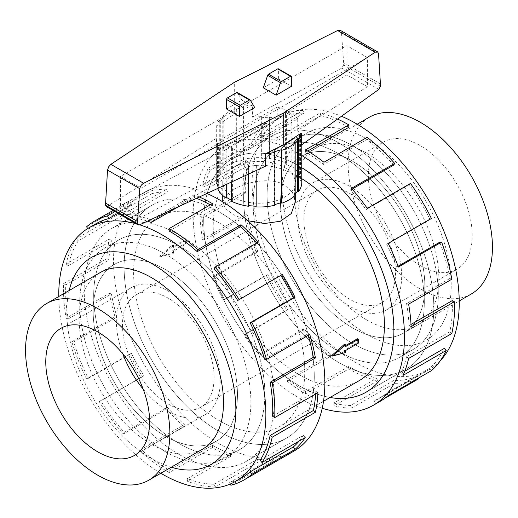 <?xml version="1.0" encoding="UTF-8"?>
<svg xmlns="http://www.w3.org/2000/svg" width="518" height="518" viewBox="0 0 518 518"><rect width="100%" height="100%" fill="white"/><g stroke="black" fill="none" stroke-linecap="round" stroke-linejoin="round"><path stroke-width="0.39" stroke-dasharray="2.59 1.94" d="M179.267 454.551A134.466 77.635 -120 0 0 246.503 461.214A134.466 77.635 -120 0 0 267.113 353.464A134.466 77.635 -120 0 0 179.267 234.971A134.466 77.635 -120 0 0 112.037 228.315A134.466 77.635 -120 0 0 91.427 336.059A134.466 77.635 -120 0 0 179.267 454.551M219.185 211.927A134.466 77.635 60 0 1 307.032 330.419A134.466 77.635 60 0 1 286.415 438.17A134.466 77.635 60 0 1 219.185 431.507A134.466 77.635 60 0 1 131.339 313.014A134.466 77.635 60 0 1 151.949 205.264A134.492 77.648 -120 0 0 131.326 313.014A134.492 77.648 -120 0 0 219.185 431.533A134.492 77.648 -120 0 0 286.428 438.189A134.492 77.648 -120 0 0 307.044 330.419A134.492 77.648 -120 0 0 219.185 211.907A134.492 77.648 -120 0 0 151.936 205.245A134.466 77.635 60 0 1 219.185 211.927M338.733 362.49A134.466 77.635 60 0 1 250.887 243.997A134.466 77.635 60 0 1 271.497 136.247A134.466 77.635 60 0 1 338.733 142.91A134.466 77.635 60 0 1 426.573 261.402A134.466 77.635 60 0 1 405.963 369.153A134.466 77.635 60 0 1 338.733 362.49A134.492 77.648 60 0 1 250.867 243.997A134.492 77.648 60 0 1 271.484 136.228A134.492 77.648 60 0 1 338.733 142.884A134.492 77.648 60 0 1 426.592 261.402A134.492 77.648 60 0 1 405.976 369.172A134.492 77.648 60 0 1 338.733 362.509M330.024 397.494A134.492 77.648 60 0 1 298.815 385.554A134.492 77.648 60 0 1 210.956 267.042A134.492 77.648 60 0 1 231.572 159.272A134.492 77.648 60 0 1 298.815 165.928A134.492 77.648 60 0 1 301.767 167.69A134.466 77.635 -120 0 0 298.815 165.954A134.466 77.635 -120 0 0 231.585 159.291A134.466 77.635 -120 0 0 210.968 267.042A134.466 77.635 -120 0 0 298.815 385.534A134.466 77.635 -120 0 0 330.057 397.474M247.714 220.707L233.359 214.705L225.479 208.547L222.734 202.143L225.479 195.765L233.359 189.633C246.814 181.611 271.179 176.819 284.641 185.094L292.521 192.566L295.266 202.143M284.641 167.521A36.266 20.934 180 0 1 295.266 182.323A36.266 20.934 180 0 1 272.876 201.67A36.266 20.934 180 0 1 233.359 197.131A36.266 20.934 180 0 1 222.734 182.323A36.266 20.934 180 0 1 245.124 162.982A36.266 20.934 180 0 1 284.641 167.521M357.433 338.759A121.044 69.885 60 0 1 357.433 342.663L344.574 350.09A121.044 69.885 60 0 1 344.522 352.02L331.727 355.568M344.522 344.198A121.044 69.885 60 0 1 344.574 346.179L345.448 345.674M301.767 178.678A121.044 69.885 -120 0 0 298.815 176.91A121.044 69.885 -120 0 0 238.293 170.914A121.044 69.885 -120 0 0 219.742 267.91A121.044 69.885 -120 0 0 298.815 374.572A121.044 69.885 -120 0 0 359.337 380.568M219.185 222.889A121.044 69.885 60 0 1 298.258 329.552A121.044 69.885 60 0 1 279.707 426.547A121.044 69.885 60 0 1 219.185 420.551A121.044 69.885 60 0 1 140.113 313.889A121.044 69.885 60 0 1 158.663 216.893A121.044 69.885 60 0 1 219.185 222.889M349.728 193.441A64.802 37.413 60 0 1 392.061 250.544A64.802 37.413 60 0 1 382.129 302.473A64.802 37.413 60 0 1 349.728 299.262A64.802 37.413 60 0 1 307.394 242.159A64.802 37.413 60 0 1 317.327 190.229A64.802 37.413 60 0 1 349.728 193.441M168.272 404.027A64.802 37.413 -120 0 0 200.673 407.232A64.802 37.413 -120 0 0 210.606 355.309A64.802 37.413 -120 0 0 168.272 298.2A64.802 37.413 -120 0 0 135.871 294.995A64.802 37.413 -120 0 0 125.939 346.918A64.802 37.413 -120 0 0 168.272 404.027M165.32 436.13A102.04 58.91 -120 0 0 216.336 441.187A102.04 58.91 -120 0 0 231.98 359.421A102.04 58.91 -120 0 0 165.32 269.502A102.065 58.929 -120 0 0 114.264 264.439A102.065 58.929 -120 0 0 98.621 346.225A102.065 58.929 -120 0 0 165.3 436.162A102.065 58.929 -120 0 0 216.33 441.219A102.065 58.929 -120 0 0 231.973 359.434A102.065 58.929 -120 0 0 165.3 269.496A102.04 58.91 -120 0 0 114.297 264.452A102.04 58.91 -120 0 0 98.66 346.218A102.04 58.91 -120 0 0 165.32 436.13M179.267 245.953A121.018 69.872 60 0 1 258.327 352.596A121.018 69.872 60 0 1 239.776 449.566A121.018 69.872 60 0 1 179.267 443.576A121.018 69.872 60 0 1 100.214 336.933A121.018 69.872 60 0 1 118.758 239.957A121.018 69.872 60 0 1 179.267 245.953M165.32 451.631A121.018 69.872 -120 0 0 225.822 457.621A121.018 69.872 -120 0 0 244.373 360.651A121.018 69.872 -120 0 0 165.32 254.008A121.018 69.872 -120 0 0 104.811 248.012A121.018 69.872 -120 0 0 86.26 344.988A121.018 69.872 -120 0 0 165.32 451.631M143.149 389.083A73.433 42.398 -120 0 0 168.272 411.072A73.433 42.398 -120 0 0 204.986 414.711A73.433 42.398 -120 0 0 216.246 355.866A73.433 42.398 -120 0 0 168.272 291.155A73.433 42.398 -120 0 0 131.553 287.516A73.433 42.398 -120 0 0 122.824 353.885M352.68 327.959A102.04 58.91 60 0 1 286.02 238.04A102.04 58.91 60 0 1 301.664 156.274A102.04 58.91 60 0 1 352.68 161.331A102.04 58.91 60 0 1 419.34 251.249A102.04 58.91 60 0 1 403.703 333.009A102.04 58.91 60 0 1 352.68 327.959A102.065 58.929 60 0 1 286.027 238.027A102.065 58.929 60 0 1 301.67 156.242A102.065 58.929 60 0 1 352.7 161.299A102.065 58.929 60 0 1 419.379 251.236A102.065 58.929 60 0 1 403.736 333.022A102.065 58.929 60 0 1 352.7 327.965M471.315 293.978A102.04 58.91 60 0 1 420.292 288.921A102.04 58.91 60 0 1 353.632 199.003A102.04 58.91 60 0 1 369.276 117.243M338.733 153.891A121.018 69.872 -120 0 0 278.224 147.895A121.018 69.872 -120 0 0 259.673 244.865A121.018 69.872 -120 0 0 338.733 351.508A121.018 69.872 -120 0 0 399.242 357.504A121.044 69.885 60 0 1 338.733 351.528A121.044 69.885 60 0 1 259.654 244.865A121.044 69.885 60 0 1 278.211 147.87A121.044 69.885 60 0 1 338.733 153.865A121.044 69.885 60 0 1 417.806 260.528A121.044 69.885 60 0 1 399.255 357.524A121.018 69.872 -120 0 0 417.786 260.528A121.018 69.872 -120 0 0 338.733 153.891M352.68 343.453A121.018 69.872 60 0 1 273.627 236.81A121.018 69.872 60 0 1 292.178 139.841A121.018 69.872 60 0 1 352.68 145.83A121.044 69.885 60 0 1 431.779 252.467A121.044 69.885 60 0 1 413.222 349.456A121.044 69.885 60 0 1 352.7 343.466A121.044 69.885 60 0 1 273.627 236.797A121.044 69.885 60 0 1 292.178 139.808A121.044 69.885 60 0 1 352.7 145.804A121.018 69.872 60 0 1 431.74 252.473A121.018 69.872 60 0 1 413.189 349.449A121.018 69.872 60 0 1 352.68 343.453M349.728 186.389A73.433 42.398 60 0 1 397.701 251.1A73.433 42.398 60 0 1 386.447 309.945A73.433 42.398 60 0 1 349.728 306.306A73.433 42.398 60 0 1 301.754 241.595A73.433 42.398 60 0 1 313.014 182.75A73.433 42.398 60 0 1 349.728 186.389M420.292 265.566A73.433 42.398 -120 0 0 457.012 269.205A73.433 42.398 -120 0 0 468.272 210.36A73.433 42.398 -120 0 0 420.292 145.649A73.433 42.398 -120 0 0 383.579 142.01A73.433 42.398 -120 0 0 372.319 200.854A73.433 42.398 -120 0 0 420.292 265.566M165.3 451.657A121.044 69.885 -120 0 0 225.822 457.653A121.044 69.885 -120 0 0 244.373 360.664A121.044 69.885 -120 0 0 165.3 253.995A121.044 69.885 -120 0 0 104.778 248.005A121.044 69.885 -120 0 0 86.221 344.994A121.044 69.885 -120 0 0 165.3 451.657M179.267 443.596A121.044 69.885 -120 0 0 239.789 449.592A121.044 69.885 -120 0 0 258.346 352.596A121.044 69.885 -120 0 0 179.267 245.933A121.044 69.885 -120 0 0 118.745 239.938A121.044 69.885 -120 0 0 100.194 336.933A121.044 69.885 -120 0 0 179.267 443.596M99.158 273.193A102.065 58.929 -120 0 0 84.965 355.335A102.065 58.929 -120 0 0 151.327 444.23A102.065 58.929 -120 0 0 201.198 449.928M139.666 224.806A146.445 84.551 -120 0 0 136.072 223.737M58.767 296.51A146.445 84.551 -120 0 0 160.807 473.245M69.166 290.507A119.548 69.023 -120 0 0 151.327 458.508A119.548 69.023 -120 0 0 171.199 467.242M206.947 193.46A149.437 86.279 -120 0 0 144.47 192.301A149.437 86.279 -120 0 0 121.562 312.05A149.437 86.279 -120 0 0 219.185 443.732A149.437 86.279 -120 0 0 293.9 451.133M242.405 477.415A146.445 84.551 60 0 1 229.636 482.569L272.85 457.621L274.08 460.314A149.437 86.279 60 0 1 258.249 462.037L215.035 486.985L214.115 484.259A146.445 84.551 60 0 1 187.166 478.723L230.38 453.774L230.75 456.39A149.437 86.279 60 0 1 212.399 447.649L169.185 472.597A149.437 86.279 60 0 1 140.566 451.515L183.78 426.567A149.437 86.279 60 0 1 166.55 409.097L123.336 434.045A149.437 86.279 60 0 1 99.268 401.703L142.482 376.754A149.437 86.279 60 0 1 129.785 354.014L86.571 378.962A149.437 86.279 60 0 1 71.814 341.763L115.028 316.815A149.437 86.279 60 0 1 109.382 293.311L66.168 318.259A149.437 86.279 60 0 1 63.649 283.573L106.863 258.624A149.437 86.279 60 0 1 109.382 239.012L66.168 263.96A149.437 86.279 60 0 1 76.386 238.656L119.6 213.707A149.437 86.279 60 0 1 129.785 201.865L86.571 226.813M115.009 211.571L150.719 190.954A149.437 86.279 60 0 1 166.55 189.238L123.336 214.187A149.437 86.279 60 0 1 150.563 219.729M152.907 218.635L194.049 194.885A149.437 86.279 60 0 1 199.326 197.008M179.267 454.577A134.492 77.648 -120 0 0 246.516 461.234A134.492 77.648 -120 0 0 267.133 353.464A134.492 77.648 -120 0 0 179.267 234.952A134.492 77.648 -120 0 0 112.024 228.289A134.492 77.648 -120 0 0 91.408 336.059A134.492 77.648 -120 0 0 179.267 454.577M169.185 231.009L212.399 206.06A146.445 84.551 -120 0 0 210.263 204.856M196.529 198.31A146.445 84.551 -120 0 0 194.418 197.494L194.049 194.885M178.27 206.818L194.418 197.494M123.336 214.187L124.255 216.912A146.445 84.551 60 0 1 147.513 221.147M124.255 216.912L167.469 191.964A146.445 84.551 -120 0 0 151.949 193.648L150.719 190.954M117.955 213.274L151.949 193.648M87.723 228.542L88.222 229.293A146.445 84.551 60 0 1 95.959 223.757M88.222 229.293L131.436 204.338A146.445 84.551 -120 0 0 121.458 215.941L119.6 213.707M66.168 263.96L68.227 265.689A146.445 84.551 60 0 1 78.244 240.896L121.458 215.941M68.227 265.689L111.441 240.74A146.445 84.551 -120 0 0 108.974 259.965L106.863 258.624M66.168 318.259L68.227 318.907A146.445 84.551 60 0 1 65.76 284.913L108.974 259.965M68.227 318.907L111.441 293.959A146.445 84.551 -120 0 0 116.977 316.99L115.028 316.815M86.571 378.962L88.222 378.393A146.445 84.551 60 0 1 73.763 341.938L116.977 316.99M88.222 378.393L131.436 353.444A146.445 84.551 -120 0 0 143.881 375.731L142.482 376.754M123.336 434.045L124.255 432.375A146.445 84.551 60 0 1 100.667 400.679L143.881 375.731M124.255 432.375L167.469 407.426A146.445 84.551 -120 0 0 184.35 424.546L183.78 426.567M169.185 472.597L169.185 470.156A146.445 84.551 60 0 1 141.136 449.495L184.35 424.546M366.673 319.904A102.065 58.929 60 0 1 299.993 229.96A102.065 58.929 60 0 1 315.643 148.174A102.065 58.929 60 0 1 366.673 153.231A102.065 58.929 60 0 1 433.346 243.169A102.065 58.929 60 0 1 417.702 324.954A102.065 58.929 60 0 1 366.673 319.904M440.455 360.534A146.445 84.551 60 0 1 428.91 369.735A146.445 84.551 60 0 1 355.691 362.483A146.445 84.551 60 0 1 260.017 233.43A146.445 84.551 60 0 1 282.465 116.077A146.445 84.551 60 0 1 341.472 116.259M366.673 138.953A119.548 69.023 60 0 1 451.204 285.373A119.548 69.023 60 0 1 366.673 334.181A119.548 69.023 60 0 1 282.142 187.762A119.548 69.023 60 0 1 366.673 138.953M322.222 408.242A149.437 86.279 60 0 1 298.815 397.759A149.437 86.279 60 0 1 201.191 266.071A149.437 86.279 60 0 1 224.1 146.329A149.437 86.279 60 0 1 298.815 153.729A149.437 86.279 60 0 1 301.767 155.484M348.815 127.305A146.445 84.551 -120 0 0 320.771 115.579L277.557 140.527L276.981 137.846A149.437 86.279 -120 0 0 259.751 135.425L302.965 110.476L303.885 113.202A146.445 84.551 -120 0 0 280.296 117.664L237.082 142.612L235.684 139.977A149.437 86.279 -120 0 0 230.886 142.411A149.437 86.279 -120 0 0 222.986 148.057L266.2 123.103L267.851 125.583A146.445 84.551 -120 0 0 253.393 145.338L210.179 170.286L208.23 168.214A149.437 86.279 -120 0 0 202.583 185.198L245.797 160.25L247.857 161.985A146.445 84.551 -120 0 0 245.39 193.123L202.175 218.072L200.065 216.977A149.437 86.279 -120 0 0 202.583 239.497L245.797 214.549L247.857 215.197A146.445 84.551 -120 0 0 257.873 251.56L214.659 276.508L212.801 276.606A149.437 86.279 -120 0 0 222.986 300.207L266.2 275.252L267.851 274.689A146.445 84.551 -120 0 0 288.364 309.065L245.15 334.013L243.92 335.282A149.437 86.279 -120 0 0 259.751 355.29L302.965 330.335L303.885 328.671A146.445 84.551 -120 0 0 330.834 354.254L287.619 379.202L287.25 381.39A149.437 86.279 -120 0 0 305.601 393.842L348.815 368.894A149.437 86.279 -120 0 0 377.434 380.853L334.22 405.801A149.437 86.279 -120 0 0 351.45 408.229L394.664 383.275A149.437 86.279 -120 0 0 418.732 378.729M384.829 398.303L375.518 403.677A149.437 86.279 -120 0 0 380.316 401.243M307.692 151.042L305.601 152.253A146.445 84.551 60 0 1 323.582 164.452L323.951 162.257M393.745 165.087A146.445 84.551 -120 0 0 366.796 139.504L323.582 164.452M352.11 189.122L350.531 190.035A146.445 84.551 60 0 1 366.051 209.641L367.281 208.372M431.429 218.499L429.778 219.069A146.445 84.551 -120 0 0 409.265 184.693L366.051 209.641M429.778 219.069L386.564 244.017A146.445 84.551 60 0 1 396.542 267.146L398.4 267.048M398.102 266.246L396.542 267.146M451.832 279.202L449.773 278.554A146.445 84.551 -120 0 0 439.756 242.197M449.773 278.554L406.559 303.503A146.445 84.551 60 0 1 409.026 325.576L411.137 326.677M411.027 324.423L409.026 325.576M451.832 333.501L449.773 331.773A146.445 84.551 -120 0 0 452.24 300.628M449.773 331.773L406.559 356.721A146.445 84.551 60 0 1 401.023 373.361L402.972 375.433M404.772 371.199L401.023 373.361M431.429 370.648L429.778 368.175A146.445 84.551 -120 0 0 444.237 348.413M429.778 368.175L386.564 393.123A146.445 84.551 60 0 1 378.826 398.653A146.445 84.551 60 0 1 374.119 401.042L375.518 403.677M394.664 383.275L393.745 380.549A146.445 84.551 -120 0 0 417.333 376.087L374.119 401.042M393.745 380.549L350.531 405.497A146.445 84.551 60 0 1 333.65 403.121L334.22 405.801M348.815 368.894L348.815 366.453A146.445 84.551 -120 0 0 376.864 378.172L333.65 403.121M217.592 188.5A42.767 24.696 180 0 1 217.541 188.39L218.648 188.287L217.43 183.851L216.323 183.955A42.767 24.696 180 0 1 216.233 182.323A42.767 24.696 180 0 1 219.282 173.161L220.279 173.452L223.815 169.457L222.818 169.159A42.767 24.696 180 0 1 236.202 161.435L236.707 162.011L243.635 159.971L243.13 159.395A42.767 24.696 180 0 1 261.823 157.686L261.648 158.327L269.328 159.026L269.502 158.391A42.767 24.696 180 0 1 286.37 163.351L285.58 163.805L291.077 166.984L291.867 166.524A42.767 24.696 180 0 1 300.459 176.262L299.352 176.36L300.569 180.795L301.677 180.698A42.767 24.696 180 0 1 301.767 182.323M295.182 194.069L294.185 195.195L295.182 195.487M274.87 204.532L274.365 204.681L274.87 205.257M256.177 206.967L256.177 206.313M231.63 201.301L232.42 200.842L231.63 200.388M265.559 166.155L256.177 166.2L256.352 165.592L248.672 164.763L248.498 165.378L240.818 163.694L240.818 151.761L297.714 118.913L297.714 130.491L367.417 86.72L367.417 57.511L346.885 45.655L120.435 176.398L140.961 188.248L367.417 57.511M139.42 224.922L107.207 206.326L216.686 138.144L216.686 125.816L234.298 114.115L252.441 105.012L252.441 117.126L341.841 68.026L343.648 65.009L343.648 62.736L341.453 32.09L340.365 30.374M367.417 86.72L346.885 74.87L277.182 118.641L277.182 107.064L220.286 139.912L220.286 151.839L217.541 147.5L218.648 147.429L217.43 143.117L216.323 143.195L216.686 138.144M220.286 151.839L120.435 205.646L140.961 217.495L240.818 163.694M234.298 114.115L234.298 82.368M263.286 87.782L278.613 78.937L278.613 69.412A1.295 0.751 120 0 0 278.341 68.816M278.613 78.937L291.44 86.344M226.56 108.987L241.88 100.142L254.714 107.55M241.88 100.142L237.484 92.741L250.311 100.149M120.435 205.646L120.435 176.398M140.961 217.495L140.961 188.248M346.885 74.87L346.885 45.655M378.852 89.394L341.841 68.026M297.714 130.491L300.459 135.049L299.352 135.185L300.569 139.782L301.677 139.653L301.314 145.118M252.441 117.126L261.823 116.641L261.648 117.308L269.328 117.851L269.502 117.178L277.182 118.641M106.112 206.436L107.207 206.326M378.522 53.49L341.453 32.09M380.426 83.968L343.648 62.736M248.498 174.1L248.498 165.378M248.672 164.763L248.672 174.022M226.133 184.518L226.133 145.215L226.923 144.755L232.42 147.934L231.63 148.388A42.767 24.696 0 0 0 240.818 151.761M231.63 148.388L231.63 181.96M300.459 135.049L300.459 176.262M291.867 166.524L291.867 113.61L291.077 114.07L285.58 110.897L286.37 110.438A42.767 24.696 0 0 0 277.182 107.064M297.714 118.913A42.767 24.696 0 0 0 291.867 113.61M299.352 135.185L299.352 176.36M300.569 139.782L300.569 180.795M217.541 147.5L217.541 188.39M220.286 139.912A42.767 24.696 0 0 0 226.133 145.215M218.648 147.429L218.648 188.287M217.43 143.117L217.43 183.851M216.323 183.955L216.323 143.195M252.441 105.012A42.767 24.696 0 0 0 243.13 106.481L243.635 107.058L236.707 109.097L236.202 108.521A42.767 24.696 0 0 0 222.818 116.252L223.815 116.544L220.279 120.545L219.282 120.247A42.767 24.696 0 0 0 216.686 125.816M219.282 120.247L219.282 173.161M220.279 120.545L220.279 173.452M222.818 169.159L222.818 116.252M223.815 116.544L223.815 169.457M236.202 108.521L236.202 161.435M236.707 109.097L236.707 162.011M243.13 159.395L243.13 106.481M243.635 107.058L243.635 159.971M261.648 117.308L261.648 158.327M261.823 116.641L261.823 157.686M269.502 158.391L269.502 117.178M269.328 117.851L269.328 159.026M286.37 110.438L286.37 163.351M285.58 110.897L285.58 163.805M291.077 114.07L291.077 166.984M301.677 180.698L301.677 139.653M294.185 142.282L294.185 195.195M274.365 151.768L274.365 204.681M256.352 165.592L256.352 206.326M256.177 166.2L256.177 170.526M232.42 147.934L232.42 200.842M226.923 144.755L226.923 184.155M376.864 378.172L377.434 380.853M350.531 405.497L351.45 408.229M417.333 376.087L418.427 378.153M386.564 393.123L388.215 395.597M406.559 356.721L408.618 358.456M406.559 303.503L408.618 304.15M386.564 244.017L388.215 243.447M409.265 184.693L410.496 183.424M350.531 190.035L351.45 188.364M366.796 139.504L367.165 137.309M305.601 152.253L305.601 149.812M320.771 115.579L320.195 112.898L276.981 137.846M303.885 113.202L260.671 138.151A146.445 84.551 60 0 1 277.557 140.527M260.671 138.151L259.751 135.425M337.568 119.062A149.437 86.279 -120 0 0 320.195 112.898M280.296 117.664L278.898 115.028L235.684 139.977M267.851 125.583L224.637 150.531A146.445 84.551 60 0 1 232.381 145.001A146.445 84.551 60 0 1 237.082 142.612M224.637 150.531L222.986 148.057M302.965 110.476A149.437 86.279 -120 0 0 278.898 115.028M253.393 145.338L251.444 143.266L208.23 168.214M247.857 161.985L204.642 186.933A146.445 84.551 60 0 1 210.179 170.286M204.642 186.933L202.583 185.198M266.2 123.103A149.437 86.279 -120 0 0 251.444 143.266M245.39 193.123L243.279 192.029L200.065 216.977M247.857 215.197L204.642 240.145A146.445 84.551 60 0 1 202.175 218.072M204.642 240.145L202.583 239.497M245.797 160.25A149.437 86.279 -120 0 0 243.279 192.029M257.873 251.56L256.015 251.651L212.801 276.606M267.851 274.689L224.637 299.637A146.445 84.551 60 0 1 214.659 276.508M224.637 299.637L222.986 300.207M245.797 214.549A149.437 86.279 -120 0 0 256.015 251.651M288.364 309.065L287.134 310.334L243.92 335.282M303.885 328.671L260.671 353.619A146.445 84.551 60 0 1 245.15 334.013M260.671 353.619L259.751 355.29M266.2 275.252A149.437 86.279 -120 0 0 287.134 310.334M330.834 354.254L330.465 356.442L287.25 381.39M348.815 366.453L305.601 391.401A146.445 84.551 60 0 1 287.619 379.202M305.601 391.401L305.601 393.842M302.965 330.335A149.437 86.279 -120 0 0 330.465 356.442M141.136 449.495L140.566 451.515M167.469 407.426L166.55 409.097M100.667 400.679L99.268 401.703M131.436 353.444L129.785 354.014M73.763 341.938L71.814 341.763M111.441 293.959L109.382 293.311M65.76 284.913L63.649 283.573M111.441 240.74L109.382 239.012M78.244 240.896L76.386 238.656M131.436 204.338L129.785 201.865M167.469 191.964L166.55 189.238M212.399 206.06L212.399 203.619M214.115 268.79L257.329 243.842A146.445 84.551 -120 0 0 256.663 243.091M257.329 243.842L258.249 242.171M264.607 359.233L307.821 334.278L309.77 334.46M308.152 335.392A146.445 84.551 -120 0 0 307.821 334.278M272.61 416.258L315.825 391.31L317.935 392.65M315.676 393.952A146.445 84.551 -120 0 0 315.825 391.31M260.127 460.275L303.341 435.327L305.199 437.568M299.08 441.096A146.445 84.551 -120 0 0 303.341 435.327M229.636 482.569L230.29 484.006M230.866 485.262L274.08 460.314M214.115 484.259L257.329 459.311A146.445 84.551 -120 0 0 272.85 457.621M257.329 459.311L258.249 462.037M187.166 478.723L187.535 481.339L230.75 456.39M169.185 470.156L212.399 445.208A146.445 84.551 -120 0 0 230.38 453.774M212.399 445.208L212.399 447.649M215.035 486.985A149.437 86.279 60 0 1 187.535 481.339M173.426 247.371A121.044 69.885 60 0 1 173.478 245.448L160.548 256.74L173.478 253.263A121.044 69.885 60 0 1 173.426 251.282L186.286 243.855A121.044 69.885 60 0 1 186.286 239.944L173.426 247.371L172.552 246.866L172.552 244.91L159.693 256.248L172.552 252.732L172.552 250.777L185.412 243.35L185.412 239.439L172.552 246.866M186.286 239.944L185.412 239.439M173.478 245.448L172.552 244.91M345.448 346.684L344.574 346.179M186.286 243.855L185.412 243.35M160.548 256.74L159.693 256.248M173.426 251.282L172.552 250.777M173.478 253.263L172.552 252.732M345.448 352.551L344.522 352.02M345.448 350.595L344.574 350.09M358.307 343.169L357.433 342.663M278.613 69.412L291.44 76.819M380.426 86.241L343.648 65.009M246.503 461.214L286.415 438.17M271.497 136.247L231.585 159.291L271.484 136.228M295.266 193.978L295.266 182.323M323.523 401.249L279.707 426.547M382.129 302.473L200.673 407.232M216.336 441.187L203.496 448.601M239.776 449.566L225.822 457.621M131.553 287.516L60.988 328.257M301.664 156.274L357.193 124.216M278.224 147.895L292.178 139.841M386.447 309.945L457.012 269.205M239.789 449.592L225.822 457.653M216.33 441.219L202.357 449.287M144.47 192.301L113.047 210.444M286.428 438.189L246.516 461.234M278.211 147.87L292.178 139.808M301.67 156.242L315.643 148.174M428.91 369.735L378.826 398.653M216.233 182.323L216.233 141.615M301.767 144.787L301.767 141.349M282.465 116.077L232.381 145.001M366.064 392.217L405.976 369.172M224.1 146.329L230.886 142.411M403.736 333.022L417.702 324.954M413.189 349.449L399.242 357.504L413.222 349.456M112.037 228.315L151.949 205.264L112.024 228.289M114.264 264.439L100.298 272.507M118.745 239.938L104.778 248.005M313.014 182.75L383.579 142.01M403.703 333.009L459.233 300.952M204.986 414.711L134.421 455.451M118.758 239.957L104.811 248.012M114.297 264.452L101.457 271.859M317.327 190.229L135.871 294.995M238.293 170.914L158.663 216.893M222.734 195.416L222.734 182.323M405.963 369.153L367.366 391.433"/><path stroke-width="0.78" d="M295.266 193.978L295.266 202.143L291.284 213.533L280.309 221.264L264.42 223.517L247.714 220.707M331.727 355.568L344.522 344.198L345.448 344.729L332.588 356.067L331.727 355.568M345.448 345.674L357.433 338.759L358.307 339.258L345.448 346.684L345.448 344.729M323.523 401.249L359.337 380.568A121.044 69.885 -120 0 0 378.444 285.476A121.044 69.885 -120 0 0 301.767 178.678M97.708 475.168A102.04 58.91 -120 0 0 148.724 480.225A102.04 58.91 -120 0 0 164.368 398.459A102.04 58.91 -120 0 0 97.708 308.54A102.04 58.91 -120 0 0 46.685 303.483A102.04 58.91 -120 0 0 31.048 385.25A102.04 58.91 -120 0 0 97.708 475.168M122.824 353.885A73.433 42.398 -120 0 0 143.149 389.083M97.708 451.813A73.433 42.398 60 0 1 49.728 387.101A73.433 42.398 60 0 1 60.988 328.257A73.433 42.398 60 0 1 97.708 331.896A73.433 42.398 60 0 1 145.681 396.607A73.433 42.398 60 0 1 134.421 455.451A73.433 42.398 60 0 1 97.708 451.813M357.193 124.216L369.276 117.243A102.04 58.91 60 0 1 420.292 122.293A102.04 58.91 60 0 1 486.952 212.212A102.04 58.91 60 0 1 471.315 293.978L459.233 300.952M201.198 449.928A102.065 58.929 -120 0 0 202.357 449.287A102.065 58.929 -120 0 0 218.007 367.502A102.065 58.929 -120 0 0 151.327 277.557A102.065 58.929 -120 0 0 100.298 272.507A102.065 58.929 -120 0 0 99.158 273.193M160.807 473.245A146.445 84.551 -120 0 0 162.309 474.125A146.445 84.551 -120 0 0 235.535 481.384A146.445 84.551 -120 0 0 257.983 364.031A146.445 84.551 -120 0 0 162.309 234.984A146.445 84.551 -120 0 0 139.666 224.806M136.072 223.737A146.445 84.551 -120 0 0 89.09 227.726A146.445 84.551 -120 0 0 58.767 296.51M171.199 467.242A119.548 69.023 -120 0 0 235.269 397.798A119.548 69.023 -120 0 0 151.327 263.286A119.548 69.023 -120 0 0 69.166 290.507M199.326 197.008A149.437 86.279 60 0 1 212.399 203.619L169.185 228.574L169.185 231.009A146.445 84.551 60 0 1 197.228 251.67L240.443 226.722L241.019 224.702A149.437 86.279 60 0 1 258.249 242.171L215.035 267.126L214.115 268.79A146.445 84.551 60 0 1 237.704 300.492L282.316 274.521A149.437 86.279 60 0 1 295.014 297.261L251.8 322.209L250.149 322.772A146.445 84.551 60 0 1 264.607 359.233L266.556 359.408L309.77 334.46A149.437 86.279 60 0 1 315.417 357.964L272.203 382.912L270.143 382.265A146.445 84.551 60 0 1 272.61 416.258L274.721 417.599L317.935 392.65A149.437 86.279 60 0 1 315.417 412.263L272.203 437.211L270.143 435.483A146.445 84.551 60 0 1 260.127 460.275L261.985 462.516L305.199 437.568A149.437 86.279 60 0 1 295.014 449.404L251.8 474.358A149.437 86.279 60 0 1 243.9 479.998L293.9 451.133A149.437 86.279 -120 0 0 316.809 331.39A149.437 86.279 -120 0 0 219.185 199.702A149.437 86.279 -120 0 0 206.947 193.46M87.723 228.542L86.571 226.813A149.437 86.279 60 0 1 94.47 221.173A149.437 86.279 60 0 1 107.504 215.902L115.009 211.571M150.563 219.729A149.437 86.279 60 0 1 150.835 219.833L152.907 218.635M210.263 204.856A146.445 84.551 -120 0 0 196.529 198.31M147.513 221.147A146.445 84.551 60 0 1 151.204 222.449L178.27 206.818M89.09 227.726L95.959 223.757A146.445 84.551 60 0 1 108.735 218.596L117.955 213.274M341.472 116.259A146.445 84.551 60 0 1 355.691 123.336A146.445 84.551 60 0 1 447.571 240.799A146.445 84.551 60 0 1 440.455 360.534M301.767 155.484A149.437 86.279 60 0 1 396.995 287.315A149.437 86.279 60 0 1 373.53 405.16A149.437 86.279 60 0 1 322.222 408.242M418.427 378.153L418.732 378.729L384.829 398.303M373.53 405.16L380.316 401.243A149.437 86.279 -120 0 0 388.215 395.597L431.429 370.648A149.437 86.279 -120 0 0 446.186 350.485L402.972 375.433A149.437 86.279 -120 0 0 408.618 358.456L451.832 333.501A149.437 86.279 -120 0 0 454.351 301.722L411.137 326.677A149.437 86.279 -120 0 0 408.618 304.15L451.832 279.202A149.437 86.279 -120 0 0 441.614 242.1L398.4 267.048A149.437 86.279 -120 0 0 388.215 243.447L431.429 218.499A149.437 86.279 -120 0 0 410.496 183.424L367.281 208.372A149.437 86.279 -120 0 0 351.45 188.364L394.664 163.416A149.437 86.279 -120 0 0 367.165 137.309L323.951 162.257A149.437 86.279 -120 0 0 305.601 149.812L348.815 124.864L348.815 127.305L307.692 151.042M394.664 163.416L393.745 165.087L352.11 189.122M441.614 242.1L439.756 242.197L398.102 266.246M454.351 301.722L452.24 300.628L411.027 324.423M446.186 350.485L444.237 348.413L404.772 371.199M301.767 144.787L301.767 182.323A42.767 24.696 180 0 1 298.718 191.492L297.721 191.194L295.182 194.069M283.702 144.71L283.702 112.963L375.161 52.221L377.57 51.858L378.522 53.49L380.426 83.968L380.426 86.241L378.852 89.394L301.314 145.118L301.314 133.016L283.702 144.71L265.559 153.814A42.767 24.696 0 0 0 274.87 152.344L274.365 151.768L281.293 149.728L281.798 150.304A42.767 24.696 0 0 0 295.182 142.579L295.182 195.487A42.767 24.696 180 0 1 281.798 203.218L281.293 202.642L274.87 204.532M274.87 152.344L274.87 205.257A42.767 24.696 180 0 1 256.177 206.967L256.177 170.526M256.177 206.313L248.672 205.627L248.498 206.261A42.767 24.696 180 0 1 231.63 201.301L231.63 181.96M231.63 200.388L226.923 197.669L226.133 198.129A42.767 24.696 180 0 1 217.592 188.5M265.559 153.814L265.559 166.155L139.42 224.922L138.157 224.935L137.581 223.731L137.581 221.542L139.776 188.694C140.281 186.273 141.569 184.46 143.635 183.262L283.702 112.963M377.57 51.858L340.365 30.374L337.594 30.53L234.298 82.368L110.871 164.342L108.683 166.79L107.517 170.072L105.607 203.082L105.607 205.27L106.112 206.436L138.157 224.935M291.174 76.224L278.341 68.816A1.295 0.751 120 0 0 277.693 68.881L268.531 74.178A1.295 0.751 120 0 0 267.689 75.304L263.286 87.782L276.12 95.189L280.516 82.712A1.295 0.751 -60 0 1 281.358 81.585L290.527 76.288A1.295 0.751 -60 0 1 291.174 76.224A1.295 0.751 -60 0 1 291.44 76.819L291.44 86.344L276.12 95.189M267.689 75.304L280.516 82.712M254.714 107.55L239.387 116.395L239.387 106.876A1.295 0.751 -60 0 1 240.307 105.283L249.469 99.993A1.295 0.751 -60 0 1 250.116 99.929A1.295 0.751 -60 0 1 250.311 100.149L254.714 107.55M237.484 92.741A1.295 0.751 120 0 0 237.289 92.521A1.295 0.751 120 0 0 236.642 92.586L227.473 97.876A1.295 0.751 120 0 0 226.56 99.469L226.56 108.987L239.387 116.395M139.776 188.694L107.517 170.072M137.581 221.542L105.607 203.082M248.498 206.261L248.498 174.1M248.672 174.022L248.672 205.627M226.133 198.129L226.133 184.518M295.182 142.579L294.185 142.282L297.721 138.287L298.718 138.578A42.767 24.696 0 0 0 301.314 133.016M298.718 138.578L298.718 191.492M297.721 138.287L297.721 191.194M281.798 150.304L281.798 203.218M281.293 149.728L281.293 202.642M226.923 184.155L226.923 197.669M348.815 124.864A149.437 86.279 -120 0 0 337.568 119.062M330.057 397.474A134.466 77.635 -120 0 0 366.051 392.197A134.466 77.635 -120 0 0 387.211 286.344A134.466 77.635 -120 0 0 301.767 167.709A134.492 77.648 60 0 1 387.231 286.35A134.492 77.648 60 0 1 366.064 392.217A134.492 77.648 60 0 1 330.024 397.494M108.735 218.596L107.504 215.902M151.204 222.449L150.835 219.833M197.228 251.67L197.805 249.657L241.019 224.702M256.663 243.091A146.445 84.551 -120 0 0 240.443 226.722M169.185 228.574A149.437 86.279 60 0 1 197.805 249.657M237.704 300.492L282.316 274.521M250.149 322.772L293.363 297.824A146.445 84.551 -120 0 0 280.918 275.544M293.363 297.824L295.014 297.261M215.035 267.126A149.437 86.279 60 0 1 239.102 299.469M270.143 382.265L313.358 357.316A146.445 84.551 -120 0 0 308.152 335.392M313.358 357.316L315.417 357.964M251.8 322.209A149.437 86.279 60 0 1 266.556 359.408M270.143 435.483L313.358 410.528A146.445 84.551 -120 0 0 315.676 393.952M313.358 410.528L315.417 412.263M272.203 382.912A149.437 86.279 60 0 1 274.721 417.599M251.8 474.358L250.149 471.879L293.363 446.93A146.445 84.551 -120 0 0 299.08 441.096M293.363 446.93L295.014 449.404M272.203 437.211A149.437 86.279 60 0 1 261.985 462.516M230.29 484.006L230.866 485.262A149.437 86.279 60 0 0 243.9 479.998M250.149 471.879A146.445 84.551 60 0 1 242.405 477.415L235.535 481.384M332.588 356.067L345.448 352.551L345.448 350.595L358.307 343.169L358.307 339.258M277.693 68.881L290.527 76.288M268.531 74.178L281.358 81.585M239.387 106.876L226.56 99.469M240.307 105.283L227.473 97.876M249.469 99.993L236.642 92.586M375.161 52.221L337.594 30.53M143.635 183.262L110.871 164.342M137.581 223.731L105.607 205.27M203.496 448.601L148.724 480.225M113.047 210.444L94.47 221.173M250.116 99.929L237.289 92.521M101.457 271.859L46.685 303.483M222.734 201.826L222.734 195.416M367.366 391.433L366.051 392.197"/></g></svg>
